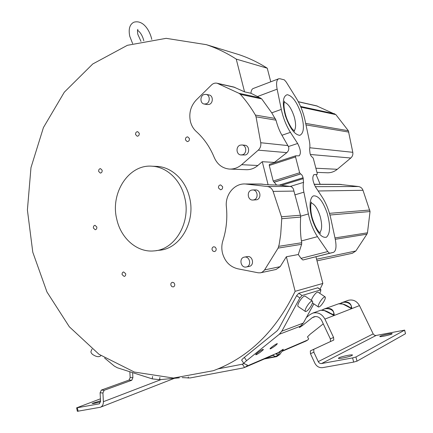 <?xml version="1.0" encoding="UTF-8"?>
<svg xmlns="http://www.w3.org/2000/svg" width="433" height="433" viewBox="0 0 433 433"><rect width="100%" height="100%" fill="white"/><g stroke="black" fill="none" stroke-linecap="round" stroke-linejoin="round"><path stroke-width="0.65" d="M320.171 184.279L316.182 174.78M315.955 256.791L322.839 283.447L320.014 289.212M327.743 251.568L317.481 236.651C313.373 230.491 310.347 222.925 308.393 213.956L303.885 192.176C303.089 188.203 302.981 184.934 303.555 182.369L303.078 177.752C302.418 175.527 301.59 174.266 300.599 173.979L299.636 172.778L295.533 156.941L295.647 155.826L299.171 155.82C301.168 153.52 300.659 149.407 297.633 143.48L290.435 132.357C286.224 125.667 283.177 118.014 281.304 109.397L277.131 89.166C276.059 83.288 276.579 79.829 278.684 78.774L279.902 78.73L284.362 79.867L286.245 82.075L296.464 98.502C300.383 104.959 303.23 112.207 305 120.239L309.216 140.14C309.974 143.805 310.093 146.798 309.573 149.12L310.044 153.461C310.683 155.604 311.462 156.827 312.382 157.141L313.281 158.31L317.232 173.389L317.135 174.483L313.985 174.64C312.041 176.973 312.556 181.086 315.533 186.986L322.325 197.324C326.184 203.358 329.048 210.595 330.926 219.017L335.277 239.319C336.636 246.621 336.051 250.961 333.513 252.342L329.535 253.251L327.743 251.568L301.054 258.371L298.288 254.528L286.365 256.753L295.133 291.322C275.745 331.202 248.482 357.663 213.345 370.702L173.444 378.047L134.387 372.061L98.973 354.275L69.334 326.791L46.953 291.966L32.789 252.228L27.398 209.989L30.976 167.636L43.43 127.562L64.306 92.191L92.754 63.976L127.383 45.308L166.164 38.337L206.357 44.669C216.652 48.106 226.616 52.913 236.245 59.105L267.253 68.203C258.122 62.401 248.666 57.876 238.875 54.612L233.046 52.831M267.253 68.203L270.766 81.805M295.133 291.322L322.839 283.447M333.48 252.352L302.905 260L301.054 258.371M236.245 59.105L244.548 91.85L233.771 87.033M260.877 272.72L276.065 269.467L280.173 266.652L286.365 256.753M230.318 169.092L245.722 169.676C250.177 169.947 254.231 168.556 257.873 165.493L262.263 161.698L268.114 184.772L260.163 184.041M96.813 226.984L95.011 225.317C93.772 225.582 93.241 226.502 93.42 228.072L95.233 229.739C96.462 229.468 96.992 228.548 96.813 226.984M139.242 133.25L137.683 131.659C136.146 131.789 135.459 132.779 135.61 134.631L137.18 136.222C138.706 136.086 139.394 135.096 139.242 133.25M189.405 138.517L187.733 136.866C186.076 136.99 185.329 138.013 185.497 139.94L187.18 141.596C188.826 141.461 189.567 140.433 189.405 138.517M222.605 186.688L220.619 184.913C219.017 185.14 218.313 186.168 218.508 187.998L220.505 189.773C222.102 189.54 222.8 188.512 222.605 186.688M216.137 248.602L215.271 247.205L213.848 246.756C212.457 247.102 211.867 248.093 212.078 249.727L212.949 251.135L214.384 251.573C215.769 251.227 216.348 250.236 216.137 248.602M174.688 284.124L173.817 282.7L172.399 282.294C171.176 282.662 170.667 283.604 170.873 285.114L171.749 286.543L173.178 286.944C174.396 286.57 174.9 285.628 174.688 284.124M125.678 273.699L123.616 271.946C122.436 272.276 121.938 273.191 122.133 274.684L124.206 276.443C125.381 276.108 125.873 275.193 125.678 273.699M102.123 170.229L100.505 168.632C99.141 168.827 98.535 169.774 98.697 171.473L100.326 173.076C101.69 172.881 102.285 171.928 102.123 170.229M156.004 250.653L159.063 250.263C179.879 249.154 196.03 221.918 189.492 197.296C185.508 180.036 171.749 167.17 157.266 166.413L155.485 166.348M244.548 91.85L250.945 93.268C251.145 90.6 251.919 89.003 253.273 88.484L278.565 78.822M298.283 254.523L301.628 244.32L278.11 248.098L264.379 270.241L262.122 272.243L260.368 272.833L258.22 272.801L237.728 268.785C229.983 266.831 224.906 261.619 222.486 253.148C221.485 248.888 221.62 244.721 222.898 240.651C226.356 229.793 227.52 218.535 226.389 206.871C224.895 194.855 234.329 183.229 245.278 183.982L267.464 186.515C270.176 186.959 272.054 188.582 273.104 191.391L281.472 216.765L281.764 218.703L280.692 234.599L279.188 244.385L278.11 248.098M329.535 253.251L302.905 260M278.809 246.317L301.725 242.74L301.411 240.937C300.405 234.399 300.15 226.448 300.648 217.079L300.453 215.239L293.937 191.088C293.477 188.382 292.27 186.845 290.327 186.466L281.466 185.362L303.306 178.629M301.725 242.74L301.628 244.32M277.131 89.166L257.5 96.532L261.732 98.908L271.751 112.84L281.304 109.397M257.5 96.532L250.945 93.268M239.005 93.317L217.166 83.255C215.104 82.795 213.225 83.353 211.537 84.938L196.29 99.947C190.693 105.977 188.728 113.154 190.406 121.467C191.429 125.532 193.372 128.872 196.236 131.475C203.932 138.371 209.935 147.036 214.238 157.471C217.296 164.378 222.264 168.237 229.138 169.049C233.717 169.33 237.879 167.88 241.63 164.697L258.247 150.154C260.33 148.173 261.164 145.699 260.742 142.728L256.044 116.829L255.405 115.07C250.988 107.498 245.982 100.586 240.391 94.345L239.005 93.317L260.477 97.945M159.891 377.441L159.615 379.687L152.254 378.886L117.316 367.758L114.323 366.085L104.597 358.021M159.615 379.687L179.359 377.825M218.032 368.884L242.383 364.207L244.602 367.482L242.68 368.055L190.065 377.96L182.223 377.614M132.617 372.629L132.888 377.711L131.789 380.25L129.056 380.06L130.16 377.527L132.888 377.711M129.846 371.747L130.16 377.527M244.602 367.482L246.637 366.215L247.357 365.089L243.947 363.552C243.719 363.276 244.596 362.324 246.583 360.694L279.301 334.281L281.872 331.164L303.338 323.056L313.86 303.874M243.925 363.531L242.383 364.207M317.882 287.788L298.765 293.276L296.594 295.707L278.673 328.885L276.968 330.964L244.353 357.414C242.372 359.044 241.5 360.002 241.738 360.288L243.898 363.476L241.782 364.353M296.594 295.707L299.874 297.942L281.872 331.164M299.874 297.942L302.039 295.501L320.788 289.861L320.582 291.609L319.673 293.265M299.36 327.343L303.338 323.056M299.484 327.521L302.266 325.681L301.855 325.107M306.412 317.459L309.963 314.602L312.815 313.081C317.979 311.96 322.011 313.963 324.912 319.089L333.572 337.426L333.767 340.062L330.525 341.529L330.352 338.893L333.572 337.426M330.352 338.893L321.73 320.582C319.868 317.297 317.281 316.025 313.974 316.772L312.22 317.714L302.266 325.681M129.056 380.06L101.338 390.079L100.099 392.774L102.919 393.002L104.153 390.295L131.789 380.25M76.619 407.881L77.355 411.301L100.391 407.247C102.415 406.36 103.411 404.509 103.384 401.694L161.179 379.541M102.919 393.002L103.384 401.694M100.424 398.831L76.614 407.854L99.271 403.832L100.564 401.445L100.099 392.774M330.525 341.529L310.337 350.876L310.466 353.718L313.855 352.191L313.719 349.35L330.536 341.523M313.855 352.191L318.233 361.609C319.007 363.049 320.122 363.693 321.584 363.541L352.592 357.918L355.921 356.987L357.009 361.16L353.68 362.096L322.628 367.639C319.224 367.98 316.62 366.475 314.818 363.125L310.466 353.718M305.103 296.14L304.984 296.058C303.441 296.091 301.476 298.099 299.084 302.072C297.807 304.534 297.493 306.007 298.142 306.499L305.346 311.457M318.038 292.167L317.936 292.096C316.507 292.145 314.639 294.067 312.345 297.877L311.273 300.323M303.078 177.752L279.269 185.113L281.466 185.362M279.269 185.113L268.114 184.772M274.284 162.776L274.37 162.413L262.263 161.698M295.593 155.853L269.407 164.361L269.261 165.471L273.223 181.048L276.384 184.788M274.37 162.413L286.841 152.632C288.724 150.787 289.249 148.757 288.405 146.554L281.948 135.264C279.474 130.939 277.483 125.906 275.978 120.152L271.751 112.84M116.775 219.239C120.877 238.388 137.223 252.726 154.056 250.902C175.002 249.792 191.262 222.286 184.674 197.416C180.664 179.982 166.819 166.986 152.243 166.223C128.79 163.934 110.042 193.053 116.775 219.239M253.013 200.035L256.731 199.77C261.597 198.568 260.612 189.806 255.627 189.925L255.302 189.925M246.426 266.966L249.37 266.392C254.636 265.299 252.775 255.649 247.487 256.58L247.156 256.634M244.623 145.217L244.91 145.244C249.516 145.602 249.987 153.704 245.473 154.96L241.149 154.96M208.982 94.946L209.199 94.989C213.274 95.682 213.35 103.081 209.296 104.385L207.207 104.564L204.349 104.055M300.415 173.963L274.013 182.201M253.89 199.873L252.683 200.046C247.627 200.273 246.529 191.397 251.449 190.136L252.78 189.952C257.792 189.833 258.782 198.66 253.89 199.873M246.501 266.95L246.096 267.031C240.753 268.081 238.767 258.322 244.082 257.17L244.602 257.067C249.917 256.13 251.79 265.851 246.501 266.95M242.577 154.749C247.113 153.482 246.637 145.32 242.015 144.963L240.174 145.152C235.612 146.468 236.185 154.678 240.856 154.938L242.577 154.749M206.227 103.839C210.297 102.524 210.227 95.076 206.13 94.378L203.938 94.556C199.84 95.915 199.992 103.39 204.127 104.017L206.227 103.839M275.978 120.152L256.044 116.829M311.332 305.487C308.94 309.449 306.986 311.468 305.465 311.543C304.837 311.062 305.173 309.59 306.461 307.127C308.87 303.132 310.829 301.108 312.339 301.049C312.967 301.541 312.631 303.019 311.332 305.487M324.046 301.2C321.751 305 319.9 306.943 318.488 307.019C317.909 306.564 318.25 305.13 319.516 302.727C321.827 298.905 323.684 296.957 325.086 296.892C325.67 297.363 325.324 298.797 324.046 301.2M92.045 349.101L91.092 351.12C90.649 352.061 91.152 353.16 92.592 354.427C96.218 356.857 98.946 357.312 100.77 355.796L100.846 355.628M316.491 105.82L335.873 114.631L348.343 130.734L352.798 152.313C353.144 154.592 352.478 156.492 350.795 158.013L337.296 169.292C334.168 171.825 330.677 172.984 326.812 172.756L316.967 172.383M318.233 361.609L373.181 333.897L374.421 335.196L375.866 335.505L404.66 330.119L405.51 333.708L357.009 361.16M338.904 357.858L338.427 358.253C337.962 359.233 349.734 356.814 352.029 355.455L352.473 355.076C352.852 354.118 341.291 356.489 338.904 357.858M100.526 400.774L92.121 403.459C92.884 403.735 95.698 403.183 100.564 401.792M270.598 348.781C274.105 346.828 276.357 345.117 277.358 343.661L276.86 343.759C275.047 344.43 269.396 348.7 270.084 348.884L270.598 348.781M256.336 354.649C258.301 353.902 264.016 349.577 263.313 349.366L262.761 349.469C260.818 350.189 255.032 354.567 255.757 354.768L256.336 354.649M373.181 333.897L359.477 305.611C356.814 301.022 353.101 299.252 348.349 300.302L347.683 300.54M324.036 310.439L333.643 315.289C327.786 311.359 323.5 309.671 320.783 310.212L320.415 310.347M342.736 303.988L351.244 308.448C345.805 304.686 341.718 303.095 338.99 303.668L323.695 309.167C330.276 307.149 333.783 309.113 334.216 315.067L333.643 315.289M351.001 308.09L351.039 308.117C346.552 305.211 344.419 304.486 343.12 304.085L338.617 303.804M348.349 300.302L341.605 302.727C347.802 300.832 351.185 302.672 351.758 308.247L351.244 308.448M283.063 349.702L280.622 350.968C283.101 349.236 283.88 348.863 282.965 349.842M323.272 323.857L310.136 334.238L307.49 336.852L308.669 338.866L307.798 339.954L305.931 341.09M245.029 367.292L273.564 355.011M246.637 366.215L278.186 352.668L276.081 353.902M280.622 350.968L278.186 352.668L280.687 351.114L278.159 354.881L279.875 354.448M221.068 367.59L223.726 366.47M283.074 349.685L279.848 354.481L276.655 356.613L275.778 356.483L278.159 354.881L276.048 354.118L278.257 352.814M312.815 313.081L320.783 310.217L325.01 310.699L334.216 315.067M322.028 310.093C327.353 306.526 335.445 310.217 333.491 314.71L332.679 314.445M340.192 303.533C345.188 300.248 352.754 303.777 351.071 307.912L351.758 308.247M350.984 308.08L350.427 307.706M391.892 333.973L392.179 333.724C392.482 332.977 381.938 335.18 380.114 336.235L379.795 336.501C379.427 337.258 390.138 335.028 391.892 333.973M404.66 330.119L355.921 356.987M317.005 260.866L352.386 253.262L355.85 250.978L366.897 234.183L367.476 232.819L370.047 211.526L362.995 190.293C362.15 188.139 360.629 186.883 358.432 186.526L339.093 184.35M314.261 174.591L313.741 174.753M264.595 269.911L280.173 266.652M317.481 236.651L301.411 240.937M218.086 83.591L234.973 87.423M285.434 115.925C289.899 128.412 294.7 134.874 299.842 135.318C304.053 133.185 304.523 126.117 301.254 114.123C297.092 102.226 292.416 95.758 287.22 94.703C282.7 96.245 282.105 103.319 285.434 115.925M327.218 213.29C323.023 201.323 318.471 195.516 313.557 195.868C309.476 197.253 308.826 208.571 312.393 219.942C316.896 232.489 321.567 238.247 326.406 237.219C330.309 233.614 330.579 225.636 327.218 213.29M152.254 378.886L152.551 376.472M188.344 376.926L188.193 378.106M244.353 357.414L246.583 360.694M300.875 326.011L279.301 334.281M101.338 390.079L104.153 390.295M77.372 407.821L78.113 411.274M310.353 350.871L313.73 349.344M353.68 362.096L352.592 357.918M298.765 293.276L302.039 295.501M262.587 184.139L246.474 184.079M267.464 186.515L290.327 186.466M286.841 152.632L258.247 150.154M257.873 165.493L241.63 164.697M308.393 213.956L300.621 216.159M281.764 218.703L300.648 217.079M240.391 94.345L261.732 98.908M320.788 289.861L317.638 287.761M294.083 130.863C295.923 128.633 296.075 124.336 294.537 117.965L294.023 116.168C291.182 107.936 287.907 103.281 284.189 102.21M319.662 232.678C321.99 230.167 322.255 225.106 320.469 217.501L319.944 215.661C317.411 208.176 314.477 203.954 311.127 203.001M290.435 132.357L281.948 135.264M288.405 146.554L297.633 143.48M295.533 156.941L269.261 165.471M273.223 181.048L299.636 172.778M274.219 182.217L300.599 173.979M303.555 182.369L290.218 186.45M303.885 192.176L294.776 194.904M293.937 191.088L273.104 191.391M260.742 142.728L287.918 145.596M281.472 216.765L300.453 215.239M255.405 115.07L275.253 118.469M305.99 124.899L348.879 132.108M352.798 152.313L309.806 147.761M348.343 130.734L305.671 123.394M310.374 154.489L350.795 158.013M335.873 114.631L300.875 107.135M337.296 169.292L315.879 168.231M298.348 101.787L317.503 106.139M334.736 113.83L300.589 106.458M99.033 403.897L99.585 403.68M359.477 305.611L324.912 319.089M315.457 316.512L312.22 317.714M282.24 350.93L307.798 339.954M376.109 335.472L321.584 363.541M405.51 333.708L404.568 330.206M272.714 355.379L275.778 356.483L265.624 358.432M362.995 190.293L318.163 190.985M329.47 213.339L369.814 210.021M315.321 186.655L358.432 186.526M370.047 211.526L329.951 215.022M367.476 232.819L334.98 237.934M366.897 234.183L335.272 239.292M341.318 184.447L314.179 184.355M316.583 259.221L355.85 250.978M238.875 54.612L206.357 44.669M310.337 350.876L313.719 349.35M261.424 184.047L245.278 183.982M234.074 87.103L217.166 83.255M320.988 289.861L317.838 287.761M294.662 131.286L292.589 129.326C291.75 128.655 287.793 122.404 285.894 115.952C282.641 104.791 284.459 100.857 284.595 101.106L284.362 101.549M311.354 202.373L311.527 202.097C310.645 202.022 309.887 211.396 312.794 219.704C316.653 231.33 320.588 233.56 320.626 233.306L320.139 233.068M295.647 155.826L269.407 164.361M244.91 145.244L242.015 144.963M209.199 94.989L206.13 94.378M312.458 302.921L318.385 306.948M298.288 101.679L316.75 105.879M243.314 363.866L242.924 364.029M305.725 341.172L281.905 351.423M273.461 354.957L272.709 355.152M100.597 407.166L174.45 378.29M264.368 358.968L276.541 356.635M314.136 184.258L340.159 184.355M317.936 292.096L325.086 296.892M304.984 296.058L312.339 301.049M247.487 256.58L244.602 257.067M255.627 189.925L252.78 189.952M152.243 166.223L157.266 166.413M133.97 22.186C142.955 19.707 149.325 29.915 151.507 38.245L151.761 39.398M140.979 41.357L137.84 34.359C137.358 31.295 137.369 29.639 137.878 29.39L137.678 29.709M129.754 36.193C128.347 29.227 129.624 24.616 133.586 22.364M143.642 40.08C142.338 35.49 140.303 32.21 137.542 30.24M143.669 40.199L143.794 40.745M132.622 43.581L129.781 36.323"/></g></svg>
